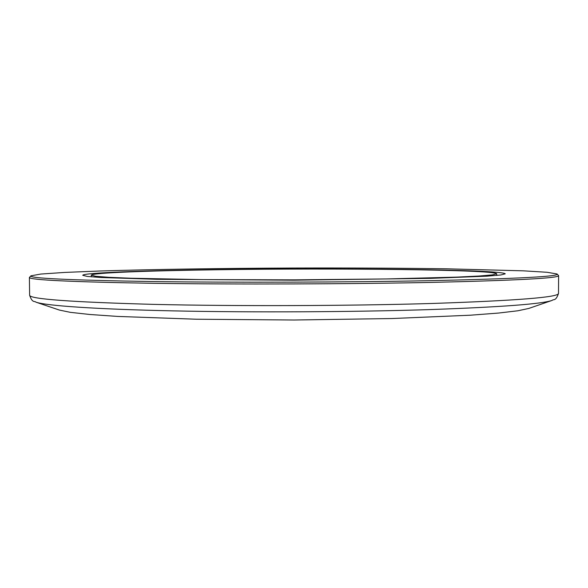 <?xml version="1.0" encoding="UTF-8"?>
<svg xmlns="http://www.w3.org/2000/svg" width="588" height="588" viewBox="0 0 588 588"><rect width="100%" height="100%" fill="white"/><g stroke="black" fill="none" stroke-linecap="round" stroke-linejoin="round"><path stroke-width="0.88" d="M35.978 302.181L59.439 310.082L70.376 312.346L89.839 314.492L117.821 316.432L196.392 319.225L294.154 320.012L391.902 318.542L470.459 315.197L498.418 313.066L517.866 310.78L528.788 308.443L552.198 300.372C542.143 303.981 501.432 307.046 430.063 309.582C354.843 312.03 252.619 312.559 173.813 310.89C94.859 309.214 46.129 305.694 35.978 302.181C34.589 300.696 32.458 303.467 29.62 295.257L29.4 277.462C29.451 279.962 70.825 281.917 153.527 283.313C235.516 284.489 349.934 284.107 432.474 282.38C517.014 280.395 559.056 278.146 558.6 275.618L557.049 273.986C559.996 276.456 518.168 278.675 431.57 280.638C348.228 282.321 232.4 282.681 150.675 281.52C68.436 280.138 28.525 278.234 30.936 275.823L40.837 274.052L64.695 272.428L99.321 271.024C152.88 269.333 222.962 268.319 293.971 268.032C348.067 267.885 398.789 268.135 446.123 268.797L523.269 270.825L547.141 272.281L557.049 273.986M219.236 269.723C149.933 270.678 91.618 272.788 91.28 275.184L95.601 276.272L108.934 277.323L131.499 278.264L201.831 279.601L294.015 279.866L386.191 278.955L456.509 277.132L479.066 276.029L492.391 274.89L496.706 273.765C493.795 269.613 335.131 267.988 219.236 269.723M216.597 269.591C144.457 270.576 83.165 272.773 82.746 275.294L87.222 276.426L101.062 277.514L157.158 279.315L294.015 280.175L430.857 278.359L486.945 276.169L500.77 274.986L505.239 273.817C501.829 269.466 336.851 267.805 216.597 269.591M30.936 275.823L29.4 277.462M558.6 275.618L558.504 293.405C558.953 297.249 516.933 300.6 432.445 303.459C349.97 305.936 235.634 306.311 153.696 304.378C71.045 302.092 29.687 299.057 29.62 295.257M496.706 275.427L496.706 273.765M91.294 276.845L91.28 275.184M558.504 293.405C555.719 301.644 553.573 298.88 552.198 300.372"/></g></svg>
